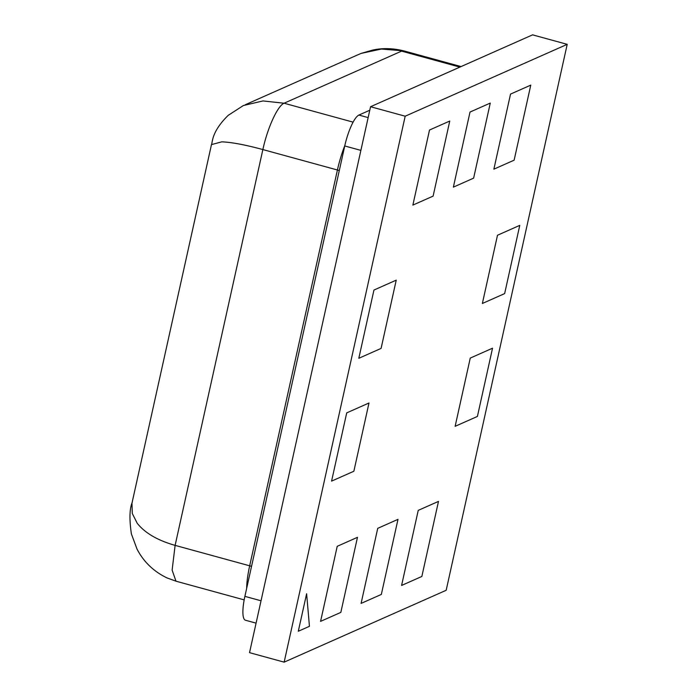 <?xml version="1.0" encoding="UTF-8"?>
<svg xmlns="http://www.w3.org/2000/svg" width="697" height="697" viewBox="0 0 697 697"><rect width="100%" height="100%" fill="white"/><g stroke="black" fill="none" stroke-linecap="round" stroke-linejoin="round"><path stroke-width="1.05" d="M381.337 594.428L361.09 603.41L377.73 528.343L397.978 519.361L381.337 594.428L397.978 519.361L377.73 528.343L361.09 603.41L381.337 594.428M381.093 348.404L396.227 280.159L373.949 290.048L358.816 358.284L381.093 348.404L396.227 280.159L373.949 290.048L358.816 358.284L381.093 348.404M306.619 593.722L309.442 626.315L298.299 631.255L306.619 593.722L298.299 631.255L309.442 626.315L306.619 593.722M331.58 481.122L346.714 412.885L368.992 402.997L353.867 471.242L331.58 481.122L353.867 471.242L368.992 402.997L346.714 412.885L331.58 481.122M473.629 178.144L490.27 103.078L470.013 112.06L453.372 187.127L473.629 178.144L490.27 103.078L470.013 112.06L453.372 187.127L473.629 178.144M492.535 348.195L477.41 416.44L492.535 348.195L470.257 358.084L455.132 426.32L477.41 416.44L455.132 426.32L470.257 358.084L492.535 348.195M433.116 196.11L449.765 121.043L429.509 130.025L412.868 205.092L433.116 196.11L449.765 121.043L429.509 130.025L412.868 205.092L433.116 196.11M340.833 612.393L320.576 621.375L337.217 546.309L357.474 537.326L340.833 612.393L357.474 537.326L337.217 546.309L320.576 621.375L340.833 612.393M421.851 576.463L401.594 585.445L421.851 576.463L438.491 501.396L418.235 510.378L401.594 585.445L418.235 510.378L438.491 501.396L421.851 576.463M493.877 169.162L510.526 94.095L530.774 85.112L514.133 160.179L493.877 169.162L514.133 160.179L530.774 85.112L510.526 94.095L493.877 169.162M504.645 293.603L482.368 303.483L497.492 235.246L519.77 225.358L504.645 293.603L519.77 225.358L497.492 235.246L482.368 303.483L504.645 293.603M132.317 502.171C129.529 508.566 129.224 519.152 131.393 533.919L137.013 549.062C143.626 561.799 153.584 571.401 166.897 577.874L175.984 581.185L172.124 570.094L175.113 545.376C157.627 540.41 144.993 533.039 137.213 523.273L132.282 513.462L131.977 503.548M211.557 144.584L221.768 141.848C231.631 142.24 245.327 144.81 262.865 149.567C267.57 127.647 277.694 105.709 284.088 103.226L262.969 100.934L243.366 105.535L228.198 115.353C211.766 131.489 212.62 141.587 211.522 144.767M256.078 623.144L245.466 620.234A28.481 7.005 -74.7 0 1 244.891 596.362L344.745 145.961A28.481 7.005 -74.7 0 1 358.903 115.066L369.785 110.239M355.697 55.76L361.133 53.399L381.416 49.051L403.763 50.872C392.925 48.189 382.54 47.927 372.616 50.088L361.133 53.399M446.176 590.281L284.149 662.15L405.184 116.207L567.21 44.338L446.176 590.281M284.149 662.15L249.535 652.662L370.56 106.719L532.595 34.85L567.21 44.338M405.184 116.207L370.56 106.719M261.035 600.779L244.891 596.362M360.88 150.378L344.745 145.961M368.147 117.601L358.903 115.066M459.872 67.104L401.559 51.125L284.088 103.226L353.118 122.141M175.113 545.376L262.865 149.567L337.418 169.998L249.674 565.807L175.113 545.376M344.858 145.438A42.726 10.499 105.3 0 0 337.418 169.998A5.698 1.089 -167.5 0 1 339.282 170.591M251.539 566.4A5.698 1.089 -167.5 0 0 249.674 565.807A42.726 10.499 105.3 0 0 246.66 588.39M131.899 503.53L211.479 144.567M461.083 66.572L403.781 50.864M245.309 104.724L357.796 54.828M244.177 599.882L175.975 581.193"/></g></svg>
